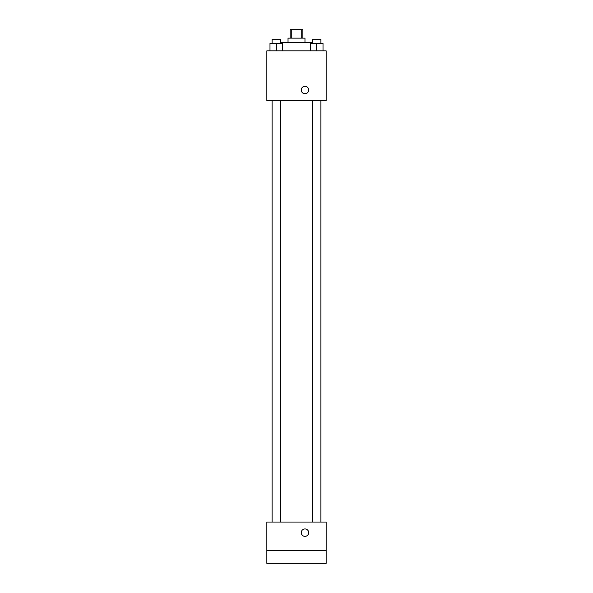 <?xml version="1.0" encoding="UTF-8"?>
<svg xmlns="http://www.w3.org/2000/svg" width="593" height="593" viewBox="0 0 593 593"><rect width="100%" height="100%" fill="white"/><g stroke="black" fill="none" stroke-linecap="round" stroke-linejoin="round"><path stroke-width="0.89" d="M291.756 38.122L291.756 29.65L290.147 29.65L290.147 38.122M291.756 29.65L302.853 29.65L302.853 38.122M301.244 38.122L301.244 29.65M288.028 42.355L288.028 38.122L304.972 38.122L304.972 42.355M312.385 43.415L312.385 42.355L280.615 42.355L280.615 43.415M266.85 50.828L326.15 50.828L326.15 100.595L266.85 100.595L266.85 50.828M304.972 93.716A3.706 3.706 0 0 1 301.763 88.157A3.706 3.706 0 0 1 308.182 88.157A3.706 3.706 0 0 1 304.972 93.716M266.85 522.055L326.15 522.055L326.15 563.35L266.85 563.35L266.85 522.055M304.972 536.346A3.706 3.706 0 0 1 301.763 530.787A3.706 3.706 0 0 1 308.182 530.787A3.706 3.706 0 0 1 304.972 536.346M266.85 550.645L326.15 550.645M310.309 50.828L310.309 43.415L323.015 43.415L323.015 50.828L323.015 43.415M316.662 50.828L316.662 43.415M320.895 43.415L320.895 39.182L312.429 39.182L312.429 43.415M269.985 50.828L269.985 43.415L282.691 43.415L282.691 50.828L282.691 43.415M276.338 50.828L276.338 43.415M280.571 43.415L280.571 39.182L272.105 39.182L272.105 43.415M312.429 100.595L312.429 522.055M320.895 100.595L320.895 522.055M280.571 522.055L280.571 100.595M272.105 522.055L272.105 100.595"/></g></svg>
